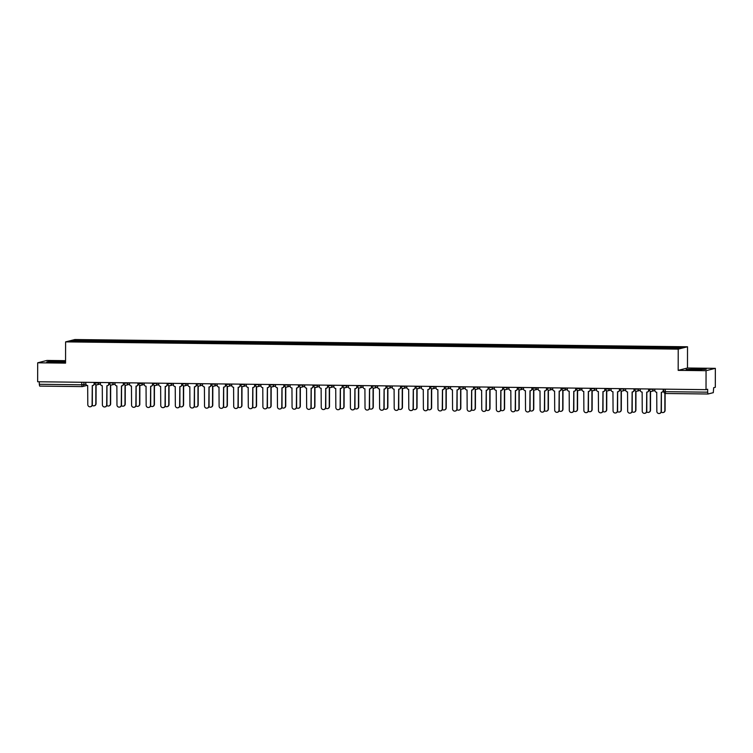 <?xml version="1.0" encoding="UTF-8"?>
<svg xmlns="http://www.w3.org/2000/svg" width="753" height="753" viewBox="0 0 753 753"><rect width="100%" height="100%" fill="white"/><g stroke="black" fill="none" stroke-linecap="round" stroke-linejoin="round"><path stroke-width="1.13" d="M65.558 360.668L46.978 360.442L37.688 362.795L37.65 381.752L706.022 389.649L706.06 370.692L715.35 368.339L687.48 368.01L687.517 346.775L74.886 339.537L65.596 341.89L678.218 349.128L678.18 370.363L706.06 370.692M715.35 368.339L715.312 387.296L713.675 387.71L713.289 392.661L708.027 393.998L665.643 393.499L665.294 391.682L707.66 392.181L708.008 393.998L665.643 393.499A1.911 1.911 0 0 1 663.76 391.588L665.294 391.682L665.294 389.169M37.688 362.795L65.558 363.125L65.596 341.89M81.992 386.6L39.636 386.101L39.288 384.284L81.663 384.792L85.908 384.209M39.297 381.771L39.288 384.284M707.66 392.181L707.669 389.235L706.022 389.649M666.687 348.178L666.847 347.349L682.557 347.538L679.432 348.328L663.289 348.253L85.823 341.429L70.547 341.128L73.672 340.337L89.381 340.525L89.212 341.467M666.847 347.349L89.381 340.525M687.517 346.775L678.218 349.128M687.48 368.01L678.18 370.363M686.143 369.507L694.134 369.874L706.267 369.196L698.276 368.819L686.143 369.507M65.558 361.572L48.841 361.421L46.761 361.948L65.558 361.977M89.823 341.476L89.823 340.412M74.293 341.175L73.672 340.337M649.208 389.489L654.865 389.047L654.856 390.336A1.911 1.864 -104.2 0 0 656.729 392.266L656.832 411.307A2.193 2.146 -104.2 0 0 659.524 413.463A2.193 2.146 -104.2 0 0 661.134 411.364L661.313 392.313A1.911 1.864 -104.2 0 0 663.186 390.431L663.421 390.374A1.911 1.864 75.8 0 1 661.906 392.228M663.431 389.141L663.421 390.374M661.407 392.313L661.379 411.298A2.193 2.146 75.8 0 1 659.647 413.425M663.186 389.141L663.186 390.431M661.266 412.004A2.193 2.146 -104.2 0 0 664.852 410.423L664.88 393.33M665.125 393.414L665.097 410.357A2.193 2.146 75.8 0 1 663.365 412.484M634.619 389.32L640.266 388.877L640.266 390.167A1.911 1.864 -104.2 0 0 642.14 392.087L642.243 411.138A2.193 2.146 -104.2 0 0 644.935 413.293A2.193 2.146 -104.2 0 0 646.545 411.194L646.723 392.144A1.911 1.864 -104.2 0 0 648.597 390.261L648.832 390.205A1.911 1.864 75.8 0 1 647.307 392.049M648.841 388.972L648.832 390.205M646.818 392.144L646.789 411.129A2.193 2.146 75.8 0 1 645.057 413.256M648.597 388.972L648.597 390.261M623.766 388.68L623.766 389.188A1.911 1.864 75.8 0 1 621.893 391.071A1.911 1.864 -104.2 0 1 620.03 389.179L625.677 388.708L625.677 389.988A1.911 1.864 -104.2 0 0 627.541 391.918L627.654 410.969A2.193 2.146 -104.2 0 0 630.346 413.115A2.193 2.146 -104.2 0 0 631.955 411.016L632.125 391.974A1.911 1.864 -104.2 0 0 633.998 390.092L634.242 390.026A1.911 1.864 75.8 0 1 632.718 391.88M634.242 388.802L634.242 390.026M632.228 391.974L632.2 410.959A2.193 2.146 75.8 0 1 630.459 413.086M634.007 388.793L633.998 390.092M700.45 369.77L702.078 369.45L694.925 369.224L690.03 369.554L695.593 369.845M687.028 369.544L705.57 369.365M61.068 362.221L62.697 361.892L55.553 361.675L50.649 362.005L56.211 362.297M47.646 361.986L65.558 361.788M646.667 411.835A2.193 2.146 -104.2 0 0 650.263 410.253L650.3 391.249M650.536 391.344L650.507 410.187A2.193 2.146 75.8 0 1 648.766 412.315M632.078 411.665A2.193 2.146 -104.2 0 0 635.673 410.074L635.701 391.08M635.946 391.165L635.918 410.018A2.193 2.146 75.8 0 1 634.177 412.145M605.403 388.463L605.393 388.99L606.937 389.085L611.088 388.529L611.088 389.819A1.911 1.864 -104.2 0 0 612.951 391.748L613.064 410.799A2.193 2.146 -104.2 0 0 615.747 412.945A2.193 2.146 -104.2 0 0 617.366 410.846L617.535 391.795A1.911 1.864 -104.2 0 0 619.408 389.913L619.653 389.856A1.911 1.864 75.8 0 1 618.128 391.711M619.653 388.623L619.653 389.856M617.639 391.795L617.601 410.78A2.193 2.146 75.8 0 1 615.869 412.917M619.418 388.623L619.408 389.913M590.841 388.802L596.498 388.36L596.498 389.649A1.911 1.864 -104.2 0 0 598.362 391.569L598.475 410.62A2.193 2.146 -104.2 0 0 601.158 412.776A2.193 2.146 -104.2 0 0 602.776 410.677L602.946 391.626A1.911 1.864 -104.2 0 0 604.819 389.743L605.064 389.687A1.911 1.864 75.8 0 1 603.539 391.541M605.064 388.454L605.064 389.687M603.049 391.626L603.012 410.611A2.193 2.146 75.8 0 1 601.28 412.738M604.819 388.454L604.819 389.743M576.214 388.115L576.214 388.642L577.749 388.746L581.909 388.19L581.909 389.47A1.911 1.864 -104.2 0 0 583.773 391.4L583.876 410.451A2.193 2.146 -104.2 0 0 586.568 412.606A2.193 2.146 -104.2 0 0 588.178 410.498L588.357 391.456A1.911 1.864 -104.2 0 0 590.23 389.574L590.474 389.508A1.911 1.864 75.8 0 1 588.95 391.362M590.474 388.284L590.474 389.508M588.46 391.456L588.422 410.441A2.193 2.146 75.8 0 1 586.691 412.569M590.23 388.275L590.23 389.574M617.488 411.486A2.193 2.146 -104.2 0 0 621.084 409.905L621.112 390.911M621.357 390.995L621.319 409.839A2.193 2.146 75.8 0 1 619.587 411.966M602.899 411.317A2.193 2.146 -104.2 0 0 606.494 409.736L606.523 390.732M606.767 390.826L606.73 409.67A2.193 2.146 75.8 0 1 604.998 411.797M588.309 411.147A2.193 2.146 -104.2 0 0 591.896 409.557L591.933 390.562M592.178 390.647L592.14 409.5A2.193 2.146 75.8 0 1 590.408 411.627M561.625 387.946L561.625 388.473L563.159 388.567L567.32 388.011L567.31 389.301A1.911 1.864 -104.2 0 0 569.183 391.231L569.287 410.281A2.193 2.146 -104.2 0 0 571.979 412.428A2.193 2.146 -104.2 0 0 573.588 410.329L573.767 391.287A1.911 1.864 -104.2 0 0 575.64 389.405L575.885 389.339A1.911 1.864 75.8 0 1 574.36 391.193M575.885 388.106L575.885 389.339M573.871 391.278L573.833 410.272A2.193 2.146 75.8 0 1 572.101 412.399M575.64 388.106L575.64 389.405M573.72 410.978A2.193 2.146 -104.2 0 0 577.306 409.387L577.344 390.393M577.579 390.478L577.551 409.321A2.193 2.146 75.8 0 1 575.819 411.458M547.073 388.284L552.73 387.842L552.721 389.132A1.911 1.864 -104.2 0 0 554.594 391.052L554.697 410.103A2.193 2.146 -104.2 0 0 557.389 412.258A2.193 2.146 -104.2 0 0 558.999 410.159L559.178 391.108A1.911 1.864 -104.2 0 0 561.051 389.226L561.286 389.169A1.911 1.864 75.8 0 1 559.761 391.023M561.296 387.936L561.286 389.169M559.272 391.108L559.244 410.093A2.193 2.146 75.8 0 1 557.512 412.22M561.051 387.936L561.051 389.226M559.121 410.799A2.193 2.146 -104.2 0 0 562.717 409.218L562.755 390.214M562.99 390.308L562.962 409.152A2.193 2.146 75.8 0 1 561.23 411.279M532.446 387.597L532.446 388.124L533.981 388.228L538.131 387.673L538.131 388.953A1.911 1.864 -104.2 0 0 540.005 390.882L540.108 409.933A2.193 2.146 -104.2 0 0 542.8 412.089A2.193 2.146 -104.2 0 0 544.41 409.98L544.579 390.939A1.911 1.864 -104.2 0 0 546.462 389.056L546.697 388.99A1.911 1.864 75.8 0 1 545.172 390.845M546.697 387.767L546.697 388.99M544.683 390.939L544.654 409.924A2.193 2.146 75.8 0 1 542.913 412.051M546.462 387.767L546.462 389.056M544.532 410.63A2.193 2.146 -104.2 0 0 548.128 409.039L548.165 390.045M548.4 390.139L548.372 408.983A2.193 2.146 75.8 0 1 546.631 411.11M517.857 387.428L517.857 387.955L519.391 388.059L523.542 387.494L523.542 388.783A1.911 1.864 -104.2 0 0 525.406 390.713L525.519 409.764A2.193 2.146 -104.2 0 0 528.211 411.91A2.193 2.146 -104.2 0 0 529.82 409.811L529.99 390.769A1.911 1.864 -104.2 0 0 531.863 388.887L532.107 388.821A1.911 1.864 75.8 0 1 530.583 390.675M532.107 387.597L532.107 388.821M530.093 390.76L530.065 409.754A2.193 2.146 75.8 0 1 528.324 411.882M531.872 387.588L531.863 388.887M529.943 410.46A2.193 2.146 -104.2 0 0 533.538 408.87L533.566 389.875M533.811 389.96L533.773 408.813A2.193 2.146 75.8 0 1 532.042 410.94M503.296 387.767L508.953 387.324L508.953 388.614A1.911 1.864 -104.2 0 0 510.816 390.543L510.929 409.585A2.193 2.146 -104.2 0 0 513.612 411.74A2.193 2.146 -104.2 0 0 515.231 409.641L515.4 390.591A1.911 1.864 -104.2 0 0 517.273 388.708L517.518 388.652A1.911 1.864 75.8 0 1 515.993 390.506M517.518 387.419L517.518 388.652M515.504 390.591L515.466 409.576A2.193 2.146 75.8 0 1 513.734 411.703M517.273 387.419L517.273 388.708M515.353 410.281A2.193 2.146 -104.2 0 0 518.949 408.7L518.977 389.696M519.222 389.79L519.184 408.634A2.193 2.146 75.8 0 1 517.452 410.762M488.706 387.597L494.363 387.155L494.363 388.444A1.911 1.864 -104.2 0 0 496.227 390.365L496.331 409.416A2.193 2.146 -104.2 0 0 499.023 411.571A2.193 2.146 -104.2 0 0 500.641 409.463L500.811 390.421A1.911 1.864 -104.2 0 0 502.684 388.539L502.929 388.473A1.911 1.864 75.8 0 1 501.404 390.327M502.929 387.249L502.929 388.473M500.914 390.421L500.877 409.406A2.193 2.146 75.8 0 1 499.145 411.533M502.684 387.249L502.684 388.539M500.764 410.112A2.193 2.146 -104.2 0 0 504.359 408.521L504.388 389.527M504.632 389.621L504.595 408.465A2.193 2.146 75.8 0 1 502.863 410.592M474.117 387.419L479.774 386.976L479.774 388.266A1.911 1.864 -104.2 0 0 481.638 390.195L481.741 409.246A2.193 2.146 -104.2 0 0 484.433 411.392A2.193 2.146 -104.2 0 0 486.043 409.293L486.222 390.252A1.911 1.864 -104.2 0 0 488.095 388.369L488.339 388.303A1.911 1.864 75.8 0 1 486.815 390.158M488.339 387.08L488.339 388.303M486.325 390.242L486.287 409.237A2.193 2.146 75.8 0 1 484.555 411.364M488.095 387.07L488.095 388.369M486.174 409.943A2.193 2.146 -104.2 0 0 489.761 408.352L489.798 389.357M490.043 389.442L490.005 408.295A2.193 2.146 75.8 0 1 488.273 410.423M459.528 387.249L465.185 386.807L465.175 388.096A1.911 1.864 -104.2 0 0 467.048 390.026L467.152 409.067A2.193 2.146 -104.2 0 0 469.844 411.223A2.193 2.146 -104.2 0 0 471.453 409.124L471.632 390.073A1.911 1.864 -104.2 0 0 473.505 388.19L473.741 388.134A1.911 1.864 75.8 0 1 472.225 389.988M473.75 386.901L473.741 388.134M471.726 390.073L471.698 409.058A2.193 2.146 75.8 0 1 469.966 411.185M473.505 386.901L473.505 388.19M471.585 409.764A2.193 2.146 -104.2 0 0 475.171 408.182L475.209 389.179M475.444 389.273L475.416 408.117A2.193 2.146 75.8 0 1 473.684 410.244M444.938 387.08L450.586 386.637L450.586 387.927A1.911 1.864 -104.2 0 0 452.459 389.847L452.562 408.898A2.193 2.146 -104.2 0 0 455.254 411.053A2.193 2.146 -104.2 0 0 456.864 408.954L457.043 389.903A1.911 1.864 -104.2 0 0 458.916 388.021L459.151 387.964A1.911 1.864 75.8 0 1 457.626 389.809M459.161 386.731L459.151 387.964M457.137 389.903L457.109 408.888A2.193 2.146 75.8 0 1 455.367 411.016M458.916 386.731L458.916 388.021M456.986 409.594A2.193 2.146 -104.2 0 0 460.582 408.004L460.62 389.009M460.855 389.103L460.827 407.947A2.193 2.146 75.8 0 1 459.085 410.074M430.349 386.901L435.996 386.468L435.996 387.748A1.911 1.864 -104.2 0 0 437.86 389.678L437.973 408.728A2.193 2.146 -104.2 0 0 440.665 410.874A2.193 2.146 -104.2 0 0 442.275 408.775L442.444 389.734A1.911 1.864 -104.2 0 0 444.317 387.851L444.562 387.786A1.911 1.864 75.8 0 1 443.037 389.64M444.562 386.562L444.562 387.786M442.548 389.734L442.519 408.719A2.193 2.146 75.8 0 1 440.778 410.846M444.326 386.553L444.317 387.851M442.397 409.425A2.193 2.146 -104.2 0 0 445.992 407.834L446.021 388.84M446.265 388.925L446.237 407.778A2.193 2.146 75.8 0 1 444.496 409.905M415.75 386.731L421.407 386.289L421.407 387.579A1.911 1.864 -104.2 0 0 423.271 389.508L423.384 408.55A2.193 2.146 -104.2 0 0 426.066 410.705A2.193 2.146 -104.2 0 0 427.685 408.606L427.855 389.555A1.911 1.864 -104.2 0 0 429.728 387.673L429.972 387.616A1.911 1.864 75.8 0 1 428.448 389.47M429.972 386.383L429.972 387.616M427.958 389.555L427.92 408.54A2.193 2.146 75.8 0 1 426.189 410.667M429.737 386.383L429.728 387.673M427.808 409.246A2.193 2.146 -104.2 0 0 431.403 407.665L431.431 388.67M431.676 388.755L431.638 407.599A2.193 2.146 75.8 0 1 429.907 409.726M401.161 386.562L406.818 386.12L406.818 387.409A1.911 1.864 -104.2 0 0 408.681 389.329L408.794 408.38A2.193 2.146 -104.2 0 0 411.477 410.536A2.193 2.146 -104.2 0 0 413.096 408.437L413.265 389.386A1.911 1.864 -104.2 0 0 415.138 387.503L415.383 387.447A1.911 1.864 75.8 0 1 413.858 389.292M415.383 386.214L415.383 387.447M413.369 389.386L413.331 408.371A2.193 2.146 75.8 0 1 411.599 410.498M415.138 386.214L415.138 387.503M413.218 409.077A2.193 2.146 -104.2 0 0 416.814 407.495L416.842 388.492M417.087 388.586L417.049 407.429A2.193 2.146 75.8 0 1 415.317 409.557M386.571 386.383L392.228 385.95L392.228 387.23A1.911 1.864 -104.2 0 0 394.092 389.16L394.196 408.211A2.193 2.146 -104.2 0 0 396.887 410.357A2.193 2.146 -104.2 0 0 398.497 408.258L398.676 389.216A1.911 1.864 -104.2 0 0 400.549 387.334L400.794 387.268A1.911 1.864 75.8 0 1 399.269 389.122M400.794 386.044L400.794 387.268M398.779 389.216L398.742 408.201A2.193 2.146 75.8 0 1 397.01 410.329M400.549 386.035L400.549 387.334M398.629 408.907A2.193 2.146 -104.2 0 0 402.215 407.317L402.253 388.322M402.497 388.407L402.46 407.26A2.193 2.146 75.8 0 1 400.728 409.387M371.982 386.214L377.639 385.771L377.63 387.061A1.911 1.864 -104.2 0 0 379.503 388.99L379.606 408.041A2.193 2.146 -104.2 0 0 382.298 410.187A2.193 2.146 -104.2 0 0 383.908 408.088L384.086 389.037A1.911 1.864 -104.2 0 0 385.96 387.155L386.195 387.098A1.911 1.864 75.8 0 1 384.679 388.953M386.204 385.865L386.195 387.098M384.181 389.037L384.152 408.022A2.193 2.146 75.8 0 1 382.42 410.15M385.96 385.865L385.96 387.155M384.039 408.728A2.193 2.146 -104.2 0 0 387.626 407.147L387.663 388.153M387.899 388.237L387.87 407.081A2.193 2.146 75.8 0 1 386.138 409.208M357.393 386.044L363.05 385.602L363.04 386.891A1.911 1.864 -104.2 0 0 364.913 388.812L365.017 407.862A2.193 2.146 -104.2 0 0 367.709 410.018A2.193 2.146 -104.2 0 0 369.318 407.919L369.497 388.868A1.911 1.864 -104.2 0 0 371.37 386.986L371.606 386.929A1.911 1.864 75.8 0 1 370.081 388.783M371.615 385.696L371.606 386.929M369.591 388.868L369.563 407.853A2.193 2.146 75.8 0 1 367.831 409.98M371.37 385.696L371.37 386.986M369.441 408.559A2.193 2.146 -104.2 0 0 373.036 406.978L373.074 387.974M373.309 388.068L373.281 406.912A2.193 2.146 75.8 0 1 371.549 409.039M342.803 385.865L348.451 385.432L348.451 386.713A1.911 1.864 -104.2 0 0 350.324 388.642L350.427 407.693A2.193 2.146 -104.2 0 0 353.119 409.839A2.193 2.146 -104.2 0 0 354.729 407.74L354.898 388.699A1.911 1.864 -104.2 0 0 356.781 386.816L357.016 386.75A1.911 1.864 75.8 0 1 355.491 388.604M357.016 385.527L357.016 386.75M355.002 388.699L354.974 407.684A2.193 2.146 75.8 0 1 353.232 409.811M356.781 385.517L356.781 386.816M354.851 408.39A2.193 2.146 -104.2 0 0 358.447 406.799L358.475 387.804M358.72 387.889L358.692 406.742A2.193 2.146 75.8 0 1 356.95 408.87M328.204 385.696L333.861 385.254L333.861 386.543A1.911 1.864 -104.2 0 0 335.725 388.473L335.838 407.524A2.193 2.146 -104.2 0 0 338.521 409.67A2.193 2.146 -104.2 0 0 340.14 407.571L340.309 388.529A1.911 1.864 -104.2 0 0 342.182 386.647L342.427 386.581A1.911 1.864 75.8 0 1 340.902 388.435M342.427 385.348L342.427 386.581M340.412 388.52L340.384 407.505A2.193 2.146 75.8 0 1 338.643 409.641M342.191 385.348L342.182 386.647M340.262 408.22A2.193 2.146 -104.2 0 0 343.857 406.629L343.886 387.635M344.13 387.72L344.093 406.564A2.193 2.146 75.8 0 1 342.361 408.7M313.615 385.527L319.272 385.084L319.272 386.374A1.911 1.864 -104.2 0 0 321.136 388.294L321.249 407.345A2.193 2.146 -104.2 0 0 323.931 409.5A2.193 2.146 -104.2 0 0 325.55 407.401L325.72 388.35A1.911 1.864 -104.2 0 0 327.593 386.468L327.837 386.411A1.911 1.864 75.8 0 1 326.313 388.266M327.837 385.178L327.837 386.411M325.823 388.35L325.785 407.335A2.193 2.146 75.8 0 1 324.054 409.463M327.593 385.178L327.593 386.468M325.673 408.041A2.193 2.146 -104.2 0 0 329.268 406.46L329.296 387.456M329.541 387.55L329.503 406.394A2.193 2.146 75.8 0 1 327.771 408.521M299.026 385.348L304.683 384.915L304.683 386.195A1.911 1.864 -104.2 0 0 306.546 388.124L306.65 407.175A2.193 2.146 -104.2 0 0 309.342 409.331A2.193 2.146 -104.2 0 0 310.961 407.222L311.13 388.181A1.911 1.864 -104.2 0 0 313.003 386.298L313.248 386.233A1.911 1.864 75.8 0 1 311.723 388.087M313.248 385.009L313.248 386.233M311.234 388.181L311.196 407.166A2.193 2.146 75.8 0 1 309.464 409.293M313.003 385.009L313.003 386.298M311.083 407.872A2.193 2.146 -104.2 0 0 314.669 406.281L314.707 387.287M314.952 387.371L314.914 406.225A2.193 2.146 75.8 0 1 313.182 408.352M284.436 385.178L290.093 384.736L290.093 386.025A1.911 1.864 -104.2 0 0 291.957 387.955L292.06 407.006A2.193 2.146 -104.2 0 0 294.752 409.152A2.193 2.146 -104.2 0 0 296.362 407.053L296.541 388.011A1.911 1.864 -104.2 0 0 298.414 386.129L298.659 386.063A1.911 1.864 75.8 0 1 297.134 387.917M298.659 384.839L298.659 386.063M296.644 388.002L296.607 406.996A2.193 2.146 75.8 0 1 294.875 409.124M298.414 384.83L298.414 386.129M296.494 407.702A2.193 2.146 -104.2 0 0 300.08 406.112L300.118 387.117M300.353 387.202L300.325 406.055A2.193 2.146 75.8 0 1 298.593 408.182M269.847 385.009L275.504 384.567L275.494 385.856A1.911 1.864 -104.2 0 0 277.368 387.786L277.471 406.827A2.193 2.146 -104.2 0 0 280.163 408.983A2.193 2.146 -104.2 0 0 281.773 406.884L281.951 387.833A1.911 1.864 -104.2 0 0 283.825 385.95L284.06 385.894A1.911 1.864 75.8 0 1 282.535 387.748M284.069 384.661L284.06 385.894M282.046 387.833L282.017 406.818A2.193 2.146 75.8 0 1 280.285 408.945M283.825 384.661L283.825 385.95M281.904 407.524A2.193 2.146 -104.2 0 0 285.491 405.942L285.528 386.938M285.764 387.033L285.735 405.876A2.193 2.146 75.8 0 1 284.003 408.004M255.258 384.839L260.905 384.397L260.905 385.687A1.911 1.864 -104.2 0 0 262.778 387.607L262.882 406.658A2.193 2.146 -104.2 0 0 265.574 408.813A2.193 2.146 -104.2 0 0 267.183 406.705L267.353 387.663A1.911 1.864 -104.2 0 0 269.235 385.781L269.47 385.715A1.911 1.864 75.8 0 1 267.946 387.569M269.47 384.491L269.47 385.715M267.456 387.663L267.428 406.648A2.193 2.146 75.8 0 1 265.687 408.775M269.235 384.491L269.235 385.781M267.306 407.354A2.193 2.146 -104.2 0 0 270.901 405.763L270.939 386.769M271.174 386.863L271.146 405.707A2.193 2.146 75.8 0 1 269.405 407.834M240.659 384.661L246.316 384.218L246.316 385.508A1.911 1.864 -104.2 0 0 248.179 387.437L248.292 406.488A2.193 2.146 -104.2 0 0 250.984 408.634A2.193 2.146 -104.2 0 0 252.594 406.535L252.763 387.494A1.911 1.864 -104.2 0 0 254.636 385.611L254.881 385.545A1.911 1.864 75.8 0 1 253.356 387.4M254.881 384.322L254.881 385.545M252.867 387.484L252.839 406.479A2.193 2.146 75.8 0 1 251.097 408.606M254.646 384.312L254.636 385.611M252.716 407.185A2.193 2.146 -104.2 0 0 256.312 405.594L256.34 386.6M256.585 386.684L256.557 405.538A2.193 2.146 75.8 0 1 254.815 407.665M226.069 384.491L231.726 384.049L231.726 385.338A1.911 1.864 -104.2 0 0 233.59 387.268L233.703 406.309A2.193 2.146 -104.2 0 0 236.386 408.465A2.193 2.146 -104.2 0 0 238.004 406.366L238.174 387.315A1.911 1.864 -104.2 0 0 240.047 385.432L240.292 385.376A1.911 1.864 75.8 0 1 238.767 387.23M240.292 384.143L240.292 385.376M238.277 387.315L238.24 406.3A2.193 2.146 75.8 0 1 236.508 408.427M240.056 384.143L240.047 385.432M238.127 407.006A2.193 2.146 -104.2 0 0 241.722 405.425L241.751 386.421M241.995 386.515L241.958 405.359A2.193 2.146 75.8 0 1 240.226 407.486M211.48 384.322L217.137 383.879L217.137 385.169A1.911 1.864 -104.2 0 0 219.001 387.089L219.104 406.14A2.193 2.146 -104.2 0 0 221.796 408.295A2.193 2.146 -104.2 0 0 223.415 406.187L223.585 387.146A1.911 1.864 -104.2 0 0 225.458 385.263L225.702 385.207A1.911 1.864 75.8 0 1 224.178 387.051M225.702 383.974L225.702 385.207M223.688 387.146L223.65 406.131A2.193 2.146 75.8 0 1 221.919 408.258M225.458 383.974L225.458 385.263M223.537 406.836A2.193 2.146 -104.2 0 0 227.133 405.246L227.161 386.251M227.406 386.345L227.368 405.189A2.193 2.146 75.8 0 1 225.636 407.317M196.891 384.143L202.548 383.701L202.548 384.99A1.911 1.864 -104.2 0 0 204.411 386.92L204.515 405.971A2.193 2.146 -104.2 0 0 207.207 408.117A2.193 2.146 -104.2 0 0 208.816 406.018L208.995 386.976A1.911 1.864 -104.2 0 0 210.868 385.094L211.113 385.028A1.911 1.864 75.8 0 1 209.588 386.882M211.113 383.804L211.113 385.028M209.099 386.976L209.061 405.961A2.193 2.146 75.8 0 1 207.329 408.088M210.868 383.795L210.868 385.094M208.948 406.667A2.193 2.146 -104.2 0 0 212.534 405.076L212.572 386.082M212.817 386.167L212.779 405.02A2.193 2.146 75.8 0 1 211.047 407.147M182.301 383.974L187.958 383.531L187.949 384.821A1.911 1.864 -104.2 0 0 189.822 386.75L189.925 405.792A2.193 2.146 -104.2 0 0 192.617 407.947A2.193 2.146 -104.2 0 0 194.227 405.848L194.406 386.797A1.911 1.864 -104.2 0 0 196.279 384.915L196.514 384.858A1.911 1.864 75.8 0 1 194.999 386.713M196.524 383.625L196.514 384.858M194.5 386.797L194.472 405.782A2.193 2.146 75.8 0 1 192.74 407.91M196.279 383.625L196.279 384.915M194.359 406.488A2.193 2.146 -104.2 0 0 197.945 404.907L197.983 385.903M198.218 385.997L198.19 404.841A2.193 2.146 75.8 0 1 196.458 406.968M167.712 383.804L173.359 383.362L173.359 384.651A1.911 1.864 -104.2 0 0 175.233 386.571L175.336 405.622A2.193 2.146 -104.2 0 0 178.028 407.778A2.193 2.146 -104.2 0 0 179.638 405.679L179.816 386.628A1.911 1.864 -104.2 0 0 181.689 384.745L181.925 384.689A1.911 1.864 75.8 0 1 180.4 386.534M181.934 383.456L181.925 384.689M179.911 386.628L179.882 405.613A2.193 2.146 75.8 0 1 178.15 407.74M181.689 383.456L181.689 384.745M179.76 406.319A2.193 2.146 -104.2 0 0 183.356 404.738L183.393 385.734M183.628 385.828L183.6 404.672A2.193 2.146 75.8 0 1 181.859 406.799M153.123 383.625L158.77 383.192L158.77 384.472A1.911 1.864 -104.2 0 0 160.634 386.402L160.747 405.453A2.193 2.146 -104.2 0 0 163.439 407.599A2.193 2.146 -104.2 0 0 165.048 405.5L165.218 386.458A1.911 1.864 -104.2 0 0 167.091 384.576L167.335 384.51A1.911 1.864 75.8 0 1 165.811 386.364M167.335 383.286L167.335 384.51M165.321 386.458L165.293 405.443A2.193 2.146 75.8 0 1 163.552 407.571M167.1 383.277L167.091 384.576M165.171 406.149A2.193 2.146 -104.2 0 0 168.766 404.559L168.794 385.564M169.039 385.649L169.011 404.502A2.193 2.146 75.8 0 1 167.27 406.629M138.496 382.948L138.486 383.475L140.03 383.569L144.181 383.013L144.181 384.303A1.911 1.864 -104.2 0 0 146.044 386.233L146.157 405.283A2.193 2.146 -104.2 0 0 148.84 407.429A2.193 2.146 -104.2 0 0 150.459 405.33L150.628 386.28A1.911 1.864 -104.2 0 0 152.501 384.397L152.746 384.341A1.911 1.864 75.8 0 1 151.221 386.195M152.746 383.108L152.746 384.341M150.732 386.28L150.694 405.265A2.193 2.146 75.8 0 1 148.962 407.392M152.511 383.108L152.501 384.397M150.581 405.971A2.193 2.146 -104.2 0 0 154.177 404.389L154.205 385.395M154.45 385.48L154.412 404.323A2.193 2.146 75.8 0 1 152.68 406.451M123.934 383.286L129.591 382.844L129.591 384.134A1.911 1.864 -104.2 0 0 131.455 386.054L131.568 405.105A2.193 2.146 -104.2 0 0 134.25 407.26A2.193 2.146 -104.2 0 0 135.869 405.161L136.039 386.11A1.911 1.864 -104.2 0 0 137.912 384.228L138.157 384.171A1.911 1.864 75.8 0 1 136.632 386.025M138.157 382.938L138.157 384.171M136.142 386.11L136.105 405.095A2.193 2.146 75.8 0 1 134.373 407.222M137.912 382.938L137.912 384.228M135.992 405.801A2.193 2.146 -104.2 0 0 139.587 404.22L139.616 385.216M139.86 385.31L139.823 404.154A2.193 2.146 75.8 0 1 138.091 406.281M109.345 383.108L115.002 382.675L115.002 383.955A1.911 1.864 -104.2 0 0 116.866 385.884L116.969 404.935A2.193 2.146 -104.2 0 0 119.661 407.081A2.193 2.146 -104.2 0 0 121.271 404.982L121.449 385.941A1.911 1.864 -104.2 0 0 123.323 384.058L123.567 383.992A1.911 1.864 75.8 0 1 122.042 385.847M123.567 382.769L123.567 383.992M121.553 385.941L121.515 404.926A2.193 2.146 75.8 0 1 119.783 407.053M123.323 382.759L123.323 384.058M121.402 405.632A2.193 2.146 -104.2 0 0 124.989 404.041L125.026 385.047M125.271 385.131L125.233 403.985A2.193 2.146 75.8 0 1 123.501 406.112M94.718 382.43L94.718 382.957L96.252 383.051L100.413 382.496L100.403 383.785A1.911 1.864 -104.2 0 0 102.276 385.715L102.38 404.766A2.193 2.146 -104.2 0 0 105.072 406.912A2.193 2.146 -104.2 0 0 106.681 404.813L106.86 385.771A1.911 1.864 -104.2 0 0 108.733 383.889L108.978 383.823A1.911 1.864 75.8 0 1 107.453 385.677M108.978 382.59L108.978 383.823M106.964 385.762L106.926 404.747A2.193 2.146 75.8 0 1 105.194 406.884M108.733 382.59L108.733 383.889M106.813 405.453A2.193 2.146 -104.2 0 0 110.399 403.872L110.437 384.877M110.672 384.962L110.644 403.806A2.193 2.146 75.8 0 1 108.912 405.933M85.823 382.317L85.814 383.616A1.911 1.864 -104.2 0 0 87.687 385.536L87.79 404.587A2.193 2.146 -104.2 0 0 90.482 406.742A2.193 2.146 -104.2 0 0 92.092 404.643L92.271 385.592A1.911 1.864 -104.2 0 0 94.144 383.71L94.379 383.654A1.911 1.864 75.8 0 1 92.854 385.508M94.389 382.42L94.379 383.654M92.365 385.592L92.337 404.577A2.193 2.146 75.8 0 1 90.605 406.705M94.144 382.42L94.144 383.71M92.214 405.283A2.193 2.146 -104.2 0 0 95.81 403.702L95.847 384.698M96.083 384.792L96.055 403.636A2.193 2.146 75.8 0 1 94.323 405.763M98.492 382.468L98.492 382.985A1.911 1.864 75.8 0 1 96.619 384.868A1.911 1.864 -104.2 0 1 94.756 382.976M113.091 382.646L113.091 383.155A1.911 1.864 75.8 0 1 111.209 385.037A1.911 1.864 -104.2 0 1 109.345 383.145A1.911 1.911 0 0 0 111.689 384.981L115.011 384.143M127.681 382.816L127.681 383.324A1.911 1.864 75.8 0 1 125.807 385.207A1.911 1.864 -104.2 0 1 123.934 383.324A1.911 1.911 0 0 0 126.278 385.15L129.601 384.312M142.27 382.985L142.27 383.503A1.911 1.864 75.8 0 1 140.397 385.385A1.911 1.864 -104.2 0 1 138.524 383.493M156.859 383.164L156.859 383.672A1.911 1.864 75.8 0 1 154.986 385.555A1.911 1.864 -104.2 0 1 153.123 383.663M171.449 383.333L171.449 383.842A1.911 1.864 75.8 0 1 169.576 385.724A1.911 1.864 -104.2 0 1 167.712 383.842M186.038 383.503L186.038 384.021A1.911 1.864 75.8 0 1 184.165 385.903A1.911 1.864 -104.2 0 1 182.301 384.011M200.637 383.672L200.627 384.19A1.911 1.864 75.8 0 1 198.754 386.073A1.911 1.864 -104.2 0 1 196.891 384.181M215.226 383.851L215.226 384.359A1.911 1.864 75.8 0 1 213.353 386.242A1.911 1.864 -104.2 0 1 211.48 384.359M229.816 384.021L229.816 384.538A1.911 1.864 75.8 0 1 227.943 386.421A1.911 1.864 -104.2 0 1 226.069 384.529M244.405 384.19L244.405 384.708A1.911 1.864 75.8 0 1 242.532 386.59A1.911 1.864 -104.2 0 1 240.668 384.698M258.994 384.369L258.994 384.877A1.911 1.864 75.8 0 1 257.121 386.76A1.911 1.864 -104.2 0 1 255.258 384.877M273.584 384.538L273.584 385.056A1.911 1.864 75.8 0 1 271.711 386.938A1.911 1.864 -104.2 0 1 269.847 385.047M288.183 384.708L288.173 385.225A1.911 1.864 75.8 0 1 286.3 387.108A1.911 1.864 -104.2 0 1 284.436 385.216M302.772 384.887L302.772 385.395A1.911 1.864 75.8 0 1 300.889 387.277A1.911 1.864 -104.2 0 1 299.026 385.395M317.361 385.056L317.361 385.564A1.911 1.864 75.8 0 1 315.488 387.456A1.911 1.864 -104.2 0 1 313.615 385.564M331.951 385.225L331.951 385.743A1.911 1.864 75.8 0 1 330.078 387.626A1.911 1.864 -104.2 0 1 328.204 385.734M346.54 385.404L346.54 385.913A1.911 1.864 75.8 0 1 344.667 387.795A1.911 1.864 -104.2 0 1 342.803 385.903M361.129 385.574L361.129 386.082A1.911 1.864 75.8 0 1 359.256 387.964A1.911 1.864 -104.2 0 1 357.393 386.082M375.719 385.743L375.719 386.261A1.911 1.864 75.8 0 1 373.846 388.143A1.911 1.864 -104.2 0 1 371.982 386.251M390.318 385.922L390.318 386.43A1.911 1.864 75.8 0 1 388.435 388.313A1.911 1.864 -104.2 0 1 386.571 386.421M404.907 386.091L404.907 386.6A1.911 1.864 75.8 0 1 403.034 388.482A1.911 1.864 -104.2 0 1 401.161 386.6M419.496 386.261L419.496 386.778A1.911 1.864 75.8 0 1 417.623 388.661A1.911 1.864 -104.2 0 1 415.75 386.769M434.086 386.44L434.086 386.948A1.911 1.864 75.8 0 1 432.213 388.83A1.911 1.864 -104.2 0 1 430.349 386.938M448.675 386.609L448.675 387.117A1.911 1.864 75.8 0 1 446.802 389A1.911 1.864 -104.2 0 1 444.938 387.117M463.264 386.778L463.264 387.296A1.911 1.864 75.8 0 1 461.391 389.179A1.911 1.864 -104.2 0 1 459.528 387.287M477.863 386.948L477.854 387.466A1.911 1.864 75.8 0 1 475.981 389.348A1.911 1.864 -104.2 0 1 474.117 387.456M492.453 387.127L492.453 387.635A1.911 1.864 75.8 0 1 490.58 389.517A1.911 1.864 -104.2 0 1 488.706 387.635M507.042 387.296L507.042 387.814A1.911 1.864 75.8 0 1 505.169 389.696A1.911 1.864 -104.2 0 1 503.296 387.804M521.631 387.466L521.631 387.983A1.911 1.864 75.8 0 1 519.758 389.866A1.911 1.864 -104.2 0 1 517.885 387.974M536.221 387.644L536.221 388.153A1.911 1.864 75.8 0 1 534.348 390.035A1.911 1.864 -104.2 0 1 532.484 388.153M550.81 387.814L550.81 388.332A1.911 1.864 75.8 0 1 548.937 390.214A1.911 1.864 -104.2 0 1 547.073 388.322A1.911 1.911 0 0 0 549.408 390.158L552.73 389.31M565.399 387.983L565.399 388.501A1.911 1.864 75.8 0 1 563.526 390.383A1.911 1.864 -104.2 0 1 561.663 388.492M579.998 388.162L579.998 388.67A1.911 1.864 75.8 0 1 578.116 390.553A1.911 1.864 -104.2 0 1 576.252 388.661A1.911 1.911 0 0 0 578.596 390.496L581.918 389.659M594.588 388.332L594.588 388.84A1.911 1.864 75.8 0 1 592.715 390.722A1.911 1.864 -104.2 0 1 590.841 388.84A1.911 1.911 0 0 0 593.185 390.675L596.508 389.828M609.177 388.501L609.177 389.019A1.911 1.864 75.8 0 1 607.304 390.901A1.911 1.864 -104.2 0 1 605.431 389.009M638.356 388.849L638.356 389.357A1.911 1.864 75.8 0 1 636.483 391.24A1.911 1.864 -104.2 0 1 634.619 389.357M652.945 389.019L652.945 389.536A1.911 1.864 75.8 0 1 651.072 391.419A1.911 1.864 -104.2 0 1 649.208 389.527M83.903 382.298L83.903 384.717A1.911 1.864 -104.2 0 1 82.03 386.6L81.663 382.27M663.798 391.569L663.76 389.15M665.624 393.49A1.911 1.864 75.8 0 1 663.798 391.607M649.171 388.972L649.171 389.508A1.911 1.911 0 0 0 651.543 391.362L654.865 390.515M634.581 388.802L634.581 389.339A1.911 1.911 0 0 0 636.953 391.184L640.276 390.346M619.992 388.633L619.992 389.16A1.911 1.911 0 0 0 622.364 391.014L625.687 390.176M590.804 388.284L590.804 388.821M547.036 387.767L547.036 388.303M503.258 387.249L503.258 387.786A1.911 1.911 0 0 0 505.64 389.64L508.962 388.793M488.669 387.08L488.669 387.616A1.911 1.911 0 0 0 491.05 389.461L494.373 388.623M474.079 386.91L474.079 387.437A1.911 1.911 0 0 0 476.451 389.292L479.774 388.454M459.49 386.731L459.49 387.268A1.911 1.911 0 0 0 461.862 389.122L465.185 388.275M444.901 386.562L444.901 387.098A1.911 1.911 0 0 0 447.273 388.943L450.595 388.106M430.311 386.393L430.311 386.92A1.911 1.911 0 0 0 432.683 388.774L436.006 387.936M415.722 386.214L415.712 386.75A1.911 1.911 0 0 0 418.094 388.604L421.416 387.757M401.123 386.044L401.123 386.581A1.911 1.911 0 0 0 403.504 388.426L406.827 387.588M386.534 385.875L386.534 386.402A1.911 1.911 0 0 0 388.915 388.256L392.228 387.419M371.944 385.705L371.944 386.233A1.911 1.911 0 0 0 374.316 388.087L377.639 387.24M357.355 385.527L357.355 386.063A1.911 1.911 0 0 0 359.727 387.917L363.05 387.07M342.766 385.357L342.766 385.884A1.911 1.911 0 0 0 345.138 387.739L348.46 386.901M328.176 385.188L328.176 385.715A1.911 1.911 0 0 0 330.548 387.569L333.871 386.722M313.577 385.009L313.577 385.545A1.911 1.911 0 0 0 315.959 387.4L319.281 386.553M298.988 384.839L298.988 385.367A1.911 1.911 0 0 0 301.369 387.221L304.692 386.383M284.399 384.67L284.399 385.197A1.911 1.911 0 0 0 286.771 387.051L290.093 386.214M269.809 384.491L269.809 385.028A1.911 1.911 0 0 0 272.181 386.882L275.504 386.035M255.22 384.322L255.22 384.858A1.911 1.911 0 0 0 257.592 386.703L260.914 385.865M240.631 384.152L240.631 384.679A1.911 1.911 0 0 0 243.003 386.534L246.325 385.696M226.041 383.974L226.032 384.51A1.911 1.911 0 0 0 228.413 386.364L231.736 385.517M211.442 383.804L211.442 384.341A1.911 1.911 0 0 0 213.824 386.185L217.146 385.348M196.853 383.635L196.853 384.162A1.911 1.911 0 0 0 199.225 386.016L202.548 385.178M182.264 383.456L182.264 383.992A1.911 1.911 0 0 0 184.636 385.847L187.958 384.999M167.674 383.286L167.674 383.823A1.911 1.911 0 0 0 170.046 385.668L173.369 384.83M153.085 383.117L153.085 383.644A1.911 1.911 0 0 0 155.457 385.498L158.779 384.661M123.897 382.769L123.897 383.305M109.307 382.599L109.307 383.126M605.393 388.99A1.911 1.911 0 0 0 607.775 390.845L611.097 389.998M561.625 388.473A1.911 1.911 0 0 0 563.997 390.327L567.32 389.48M532.446 388.124A1.911 1.911 0 0 0 534.818 389.979L538.141 389.141M517.857 387.955A1.911 1.911 0 0 0 520.229 389.809L523.551 388.972M138.486 383.475A1.911 1.911 0 0 0 140.867 385.329L144.19 384.482M94.718 382.957A1.911 1.911 0 0 0 97.09 384.811L100.413 383.964M87 385.404L82.501 386.543A1.911 1.911 0 0 1 82.011 386.6L39.636 386.101"/></g></svg>
